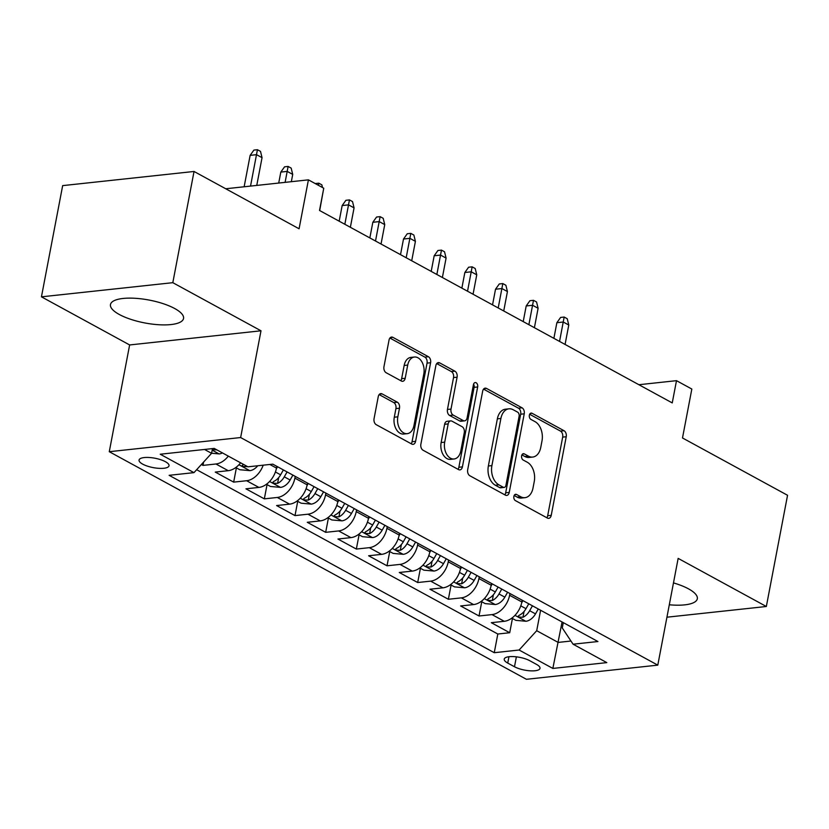 <?xml version="1.0" encoding="UTF-8"?>
<svg xmlns="http://www.w3.org/2000/svg" width="829" height="829" viewBox="0 0 829 829"><rect width="100%" height="100%" fill="white"/><g stroke="black" fill="none" stroke-linecap="round" stroke-linejoin="round"><path stroke-width="1.24" d="M513.876 496.395A3.275 2.166 83.9 0 0 515.4 500.602L547.389 518.052A4.684 3.098 83.9 0 0 548.725 518.343A4.684 3.098 83.9 0 0 551.233 515.337L566.228 436.738A4.684 3.098 83.9 0 0 564.052 430.728L532.063 413.277A3.275 2.166 83.9 0 0 531.13 413.08A3.275 2.166 83.9 0 0 529.368 415.184A3.275 2.166 83.9 0 0 530.892 419.391L535.037 421.65A14.974 9.927 83.9 0 1 542 440.873L540.757 447.422A14.974 9.927 83.9 0 1 532.726 457.059A14.974 9.927 83.9 0 1 528.456 456.147L524.311 453.888A3.275 2.166 83.9 0 0 523.379 453.681A3.275 2.166 83.9 0 0 521.628 455.795A3.275 2.166 83.9 0 0 523.151 460.002L527.285 462.25A14.974 9.927 83.9 0 1 534.259 481.483L533.006 488.032A14.974 9.927 83.9 0 1 524.975 497.669A14.974 9.927 83.9 0 1 520.705 496.747L516.571 494.488A3.275 2.166 83.9 0 0 515.628 494.291A3.275 2.166 83.9 0 0 513.876 496.395M119.314 314.492A37.191 11.637 -169.2 0 0 158.743 324.73A37.191 11.637 -169.2 0 0 183.541 318.481A37.191 11.637 -169.2 0 0 174.701 308.523A37.191 11.637 -169.2 0 0 135.272 298.295A37.191 11.637 -169.2 0 0 110.475 304.544A37.191 11.637 -169.2 0 0 119.314 314.492M669.304 604.776A37.191 11.637 -169.2 0 0 697.313 598.787A37.191 11.637 -169.2 0 0 688.474 588.828A37.191 11.637 -169.2 0 0 673.48 582.901M142.681 464.136A15.254 4.777 -169.2 0 0 158.857 468.333A15.254 4.777 -169.2 0 0 169.033 465.774A15.254 4.777 -169.2 0 0 165.406 461.691A15.254 4.777 -169.2 0 0 149.23 457.494A15.254 4.777 -169.2 0 0 139.054 460.054A15.254 4.777 -169.2 0 0 142.681 464.136M382.096 393.889A4.684 3.098 83.9 0 0 380.77 393.609A4.684 3.098 83.9 0 0 378.262 396.614L374.055 418.666A4.684 3.098 83.9 0 0 376.231 424.676L411.754 444.054A4.684 3.098 83.9 0 0 413.091 444.344A4.684 3.098 83.9 0 0 415.598 441.329L430.593 362.739A4.684 3.098 83.9 0 0 428.417 356.729L392.884 337.351A4.684 3.098 83.9 0 0 391.557 337.061A4.684 3.098 83.9 0 0 389.039 340.066L383.962 366.708A4.684 3.098 83.9 0 0 386.138 372.718L401.35 381.008A4.684 3.098 83.9 0 0 402.676 381.299A4.684 3.098 83.9 0 0 405.184 378.283L407.713 365.081A12.518 8.3 83.9 0 1 414.417 357.03A12.518 8.3 83.9 0 1 423.816 373.869L413.951 425.609A12.518 8.3 83.9 0 1 407.236 433.66A12.518 8.3 83.9 0 1 397.837 416.821L399.485 408.2A4.684 3.098 83.9 0 0 397.309 402.189L382.096 393.889L379.527 394.169M666.93 617.201L766.338 606.496L787.55 495.286L682.495 437.971L691.832 389.039L676.495 380.666L672.246 402.915L319.517 210.462L323.756 188.224L308.419 179.852L225.726 188.763M172.815 282.679L41.45 296.834L129.635 344.947L261 330.792L172.815 282.679L194.038 171.468L299.082 228.783L308.419 179.852M261 330.792L240.638 437.546L657.791 665.138L526.415 679.293L109.273 451.701L240.638 437.546M766.338 606.496L678.153 558.383L657.791 665.138M467.68 469.753A4.684 3.098 83.9 0 0 469.867 475.763L505.389 495.141A4.684 3.098 83.9 0 0 506.726 495.431A4.684 3.098 83.9 0 0 509.234 492.416L524.229 413.826A4.684 3.098 83.9 0 0 522.052 407.816L486.519 388.428A4.684 3.098 83.9 0 0 485.183 388.148A4.684 3.098 83.9 0 0 482.675 391.153L467.68 469.753M458.572 469.597L423.049 450.22A4.684 3.098 83.9 0 1 420.873 444.209L435.857 365.61A4.684 3.098 83.9 0 1 438.375 362.605A4.684 3.098 83.9 0 1 439.702 362.895L454.914 371.185A4.684 3.098 83.9 0 1 457.09 377.195L451.007 409.07A4.684 3.098 83.9 0 0 453.183 415.08L463.266 420.583A4.684 3.098 83.9 0 0 464.603 420.863A4.684 3.098 83.9 0 0 467.11 417.857L473.442 384.677A3.275 2.166 83.9 0 1 475.204 382.563A3.275 2.166 83.9 0 1 477.659 386.967L462.416 466.872A4.684 3.098 83.9 0 1 459.908 469.888A4.684 3.098 83.9 0 1 458.572 469.597M41.45 296.834L62.662 185.623L194.038 171.468M201.374 464.509L202.991 465.39L203.623 462.043M228.317 456.116A19.077 12.974 118.6 0 1 215.944 463.991L228.213 470.685L215.26 472.084L233.664 482.126L236.379 467.867M263.187 465.183A19.077 12.974 118.6 0 1 246.617 480.727L258.886 487.421L245.933 488.82L264.337 498.861L267.052 484.602M295.228 476.374L294.886 478.136A19.077 12.974 118.6 0 1 277.29 497.462L289.559 504.156L276.596 505.555L295 515.597L297.725 501.338M325.901 493.11L325.559 494.872A19.077 12.974 118.6 0 1 307.963 514.198L320.232 520.892L307.269 522.291L325.673 532.332L328.398 518.073M356.574 509.845L356.232 511.607A19.077 12.974 118.6 0 1 338.636 530.933L350.905 537.627L337.942 539.026L356.346 549.067L359.071 534.809M387.247 526.581L386.905 528.342A19.077 12.974 118.6 0 1 369.309 547.668L381.578 554.363L368.615 555.762L387.019 565.803L389.744 551.544M417.92 543.316L417.578 545.078A19.077 12.974 118.6 0 1 399.982 564.404L412.251 571.098L399.288 572.487L417.692 582.528L420.417 568.279M448.582 560.052L448.251 561.813A19.077 12.974 118.6 0 1 430.655 581.139L442.924 587.834L429.961 589.222L448.365 599.263L451.09 585.015M479.255 576.787L478.924 578.549A19.077 12.974 118.6 0 1 461.328 597.875L473.597 604.569L460.634 605.958L479.038 615.999L492.001 614.61A19.077 12.974 -61.4 0 0 509.597 595.284L509.928 593.523M481.763 601.75L479.038 615.999M258.886 487.421A19.077 12.974 -61.4 0 0 276.482 468.095L276.824 466.333M289.559 504.156A19.077 12.974 -61.4 0 0 307.155 484.83L307.497 483.069M320.232 520.892A19.077 12.974 -61.4 0 0 337.828 501.566L338.17 499.804M350.905 537.627A19.077 12.974 -61.4 0 0 368.501 518.301L368.843 516.54M381.578 554.363A19.077 12.974 -61.4 0 0 399.174 535.037L399.516 533.275M412.251 571.098A19.077 12.974 -61.4 0 0 429.847 551.772L430.178 550.01M442.924 587.834A19.077 12.974 -61.4 0 0 460.52 568.507L460.851 566.746M473.597 604.569A19.077 12.974 -61.4 0 0 491.193 585.243L491.524 583.481M536.498 664.381L529.752 660.703A14.777 4.622 -169.2 0 0 514.084 656.63A14.777 4.622 -169.2 0 0 504.229 659.117A14.777 4.622 -169.2 0 0 507.742 663.076L514.488 666.754A14.777 4.622 -169.2 0 0 530.156 670.816A14.777 4.622 -169.2 0 0 540.011 668.34A14.777 4.622 -169.2 0 0 536.498 664.381M204.514 449.463L211.571 453.318L193.976 472.634L169.126 475.318L494.26 652.703L519.109 650.019L536.705 630.703L540.601 610.258M193.976 472.634L160.235 454.23L214.203 448.416L247.944 466.82L272.803 464.147L597.927 641.532L573.077 644.206L606.818 662.62L552.85 668.433L519.109 650.019M196.649 469.701L497.814 634.019L509.711 632.734L491.307 622.693L504.27 621.294A19.077 12.974 -61.4 0 0 521.866 601.978L522.197 600.217M461.328 597.875L448.365 599.263M430.655 581.139L417.692 582.528M399.982 564.404L387.019 565.803M369.309 547.668L356.346 549.067M338.636 530.933L325.673 532.332M307.963 514.198L295 515.597M277.29 497.462L264.337 498.861M246.617 480.727L233.664 482.126M215.944 463.991L202.991 465.39M211.571 453.318L212.473 448.603M536.705 630.703L558.176 642.413L570.963 641.035M562.072 621.968L552.85 668.433M563.285 622.631L562.269 627.947L573.077 644.206M129.635 344.947L109.273 451.701M676.495 380.666L638.91 384.718M512.436 618.486L509.711 632.734M497.814 634.019L494.26 652.703M228.213 470.685A19.077 12.974 -61.4 0 0 240.586 462.81M514.167 495.504L517.151 497.131A14.974 9.927 83.9 0 0 521.431 498.053L524.975 497.669M532.726 457.059L529.171 457.442A14.974 9.927 83.9 0 1 524.902 456.52L521.907 454.893M546.819 517.742A4.684 3.098 83.9 0 0 547.679 515.711L562.673 437.121A4.684 3.098 83.9 0 0 560.497 431.111L529.658 414.282M504.809 494.83A4.684 3.098 83.9 0 0 505.68 492.799L520.674 414.21A4.684 3.098 83.9 0 0 518.498 408.2L483.545 389.133M503.244 487.224A3.275 2.166 83.9 0 0 504.177 487.421A3.275 2.166 83.9 0 0 505.939 485.317L519.099 416.324A3.275 2.166 83.9 0 0 517.565 412.117L513.203 409.744A14.974 9.927 83.9 0 0 508.933 408.821A14.974 9.927 83.9 0 0 500.903 418.458L491.908 465.608A14.974 9.927 83.9 0 0 498.882 484.841L503.244 487.224L499.69 487.607A3.275 2.166 83.9 0 0 500.623 487.804L504.177 487.421M508.933 408.821L505.389 409.205A14.974 9.927 83.9 0 0 497.359 418.842L500.903 418.458M499.69 487.607L495.327 485.224A14.974 9.927 83.9 0 1 488.364 465.991L497.359 418.842M436.728 363.589L451.359 371.568L454.914 371.185M464.603 420.863L461.059 421.246A4.684 3.098 83.9 0 1 459.722 420.966L449.629 415.464A4.684 3.098 83.9 0 1 447.453 409.453L453.536 377.578A4.684 3.098 83.9 0 0 451.359 371.568M458.002 469.287A4.684 3.098 83.9 0 0 458.862 467.255L474.105 387.35A3.275 2.166 83.9 0 0 473.577 384.159M444.696 442.147A12.518 8.3 83.9 0 0 454.095 458.986A12.518 8.3 83.9 0 0 460.8 450.935L464.281 432.707A4.684 3.098 83.9 0 0 462.105 426.697L452.023 421.194A4.684 3.098 83.9 0 0 450.686 420.904A4.684 3.098 83.9 0 0 448.178 423.909L444.696 442.147L441.142 442.531A12.518 8.3 83.9 0 0 450.541 459.37L454.095 458.986M450.686 420.904L447.132 421.287A4.684 3.098 83.9 0 0 444.624 424.293L448.178 423.909M441.142 442.531L444.624 424.293M407.236 433.66L403.682 434.044A12.518 8.3 83.9 0 1 394.293 417.205L395.93 408.583A4.684 3.098 83.9 0 0 393.754 402.573L379.122 394.583M414.417 357.03L410.873 357.403A12.518 8.3 83.9 0 0 404.158 365.465L407.713 365.081M400.77 380.698A4.684 3.098 83.9 0 0 401.64 378.666L404.158 365.465M411.184 443.743A4.684 3.098 83.9 0 0 412.054 441.712L427.039 363.123A4.684 3.098 83.9 0 0 424.862 357.112L389.91 338.045M511.825 618.154L515.866 620.351L526.032 621.263A12.632 8.601 -61.4 0 0 535.503 613.885L538.28 608.983M521.69 602.828L522.944 600.621M528.767 603.802L525.99 608.693A12.632 8.601 118.6 0 1 519.296 615.242L518.239 616.144L519.109 617.087L522.975 617.242A12.632 8.601 -61.4 0 0 529.669 610.704L532.446 605.802M556.87 322.699L560.611 317.434L564.166 317.051L567.233 318.73L568.777 325.02L563.254 322.015L556.87 322.699L553.886 338.336M564.166 317.051L559.554 341.424M568.777 325.02L565.077 344.439M481.152 601.419L485.193 603.616L495.359 604.528A12.632 8.601 -61.4 0 0 504.83 597.149L507.607 592.248M491.017 586.093L492.271 583.885M498.094 587.067L495.317 591.958A12.632 8.601 118.6 0 1 488.623 598.507L487.566 599.408L488.436 600.351L492.302 600.507A12.632 8.601 -61.4 0 0 498.996 593.968L501.773 589.067M526.197 305.963L529.938 300.699L533.493 300.316L536.56 301.994L538.104 308.284L532.581 305.279L526.197 305.963L523.213 321.6M533.493 300.316L528.881 324.688M538.104 308.284L534.404 327.704M450.479 584.683L454.52 586.88L464.686 587.792A12.632 8.601 -61.4 0 0 474.157 580.414L476.934 575.513M460.344 569.357L461.598 567.15M467.421 570.331L464.644 575.222A12.632 8.601 118.6 0 1 457.95 581.771L456.893 582.673L457.763 583.626L461.629 583.771A12.632 8.601 -61.4 0 0 468.323 577.233L471.11 572.331M495.524 289.228L499.276 283.964L502.82 283.58L505.887 285.259L507.431 291.559L501.908 288.544L495.524 289.228L492.54 304.865M502.82 283.58L498.208 307.953M507.431 291.559L503.731 310.968M419.806 567.948L423.847 570.155L434.013 571.057A12.632 8.601 -61.4 0 0 443.484 563.679L446.261 558.777M429.671 552.622L430.925 550.415M436.748 553.596L433.971 558.487A12.632 8.601 118.6 0 1 427.277 565.036L426.22 565.938L427.09 566.891L430.956 567.046A12.632 8.601 -61.4 0 0 437.65 560.497L440.437 555.606M464.851 272.492L468.603 267.228L472.147 266.845L475.214 268.523L476.758 274.824L471.235 271.808L464.851 272.492L461.867 288.129M472.147 266.845L467.535 291.217M476.758 274.824L473.058 294.233M389.133 551.212L393.174 553.42L403.34 554.321A12.632 8.601 -61.4 0 0 412.811 546.943L415.588 542.042M398.998 535.886L400.252 533.679M406.075 536.86L403.298 541.751A12.632 8.601 118.6 0 1 396.604 548.301L395.547 549.202L396.417 550.155L400.283 550.311A12.632 8.601 -61.4 0 0 406.977 543.762L409.764 538.871M434.178 255.767L437.93 250.493L441.474 250.109L444.541 251.788L446.085 258.088L440.562 255.073L434.178 255.767L431.194 271.394M441.474 250.109L436.862 274.482M446.085 258.088L442.385 277.497M358.46 534.477L362.501 536.684L372.667 537.586A12.632 8.601 -61.4 0 0 382.138 530.208L384.915 525.317M368.325 519.161L369.579 516.944M375.402 520.125L372.625 525.016A12.632 8.601 118.6 0 1 365.931 531.565L364.874 532.467L365.744 533.42L369.61 533.575A12.632 8.601 -61.4 0 0 376.304 527.026L379.091 522.135M403.505 239.032L407.257 233.757L410.801 233.374L413.868 235.053L415.412 241.353L409.889 238.337L403.505 239.032L400.521 254.658M410.801 233.374L406.189 257.757M415.412 241.353L411.712 260.762M327.787 517.742L331.828 519.949L341.994 520.85A12.632 8.601 -61.4 0 0 351.465 513.472L354.242 508.581M337.652 502.426L338.906 500.208M344.729 503.39L341.952 508.291A12.632 8.601 118.6 0 1 335.258 514.83L334.201 515.731L335.071 516.685L338.937 516.84A12.632 8.601 -61.4 0 0 345.631 510.291L348.418 505.4M372.832 222.296L376.584 217.022L380.128 216.649L383.195 218.317L384.739 224.618L379.216 221.602L372.832 222.296L369.848 237.923M380.128 216.649L375.516 241.021M384.739 224.618L381.039 244.027M297.114 501.006L301.155 503.213L311.321 504.115A12.632 8.601 -61.4 0 0 320.792 496.737L323.569 491.846M306.979 485.69L308.233 483.473M314.056 486.654L311.279 491.556A12.632 8.601 118.6 0 1 304.585 498.094L303.528 498.996L304.398 499.949L308.264 500.105A12.632 8.601 -61.4 0 0 314.958 493.556L317.745 488.664M342.159 205.561L345.911 200.297L349.455 199.913L352.522 201.582L354.066 207.882L348.543 204.867L342.159 205.561L339.175 221.188M349.455 199.913L344.843 224.286M354.066 207.882L350.366 227.291M266.441 484.271L270.482 486.478L280.648 487.379A12.632 8.601 -61.4 0 0 290.119 480.001L292.896 475.11M276.306 468.955L277.56 466.737M283.383 469.919L280.606 474.82A12.632 8.601 118.6 0 1 273.912 481.359L272.855 482.26L273.725 483.214L277.591 483.369A12.632 8.601 -61.4 0 0 284.295 476.83L287.072 471.929M323.289 190.701L319.693 210.556M315.227 183.572L318.782 183.178L321.849 184.846L322.512 187.541M318.398 185.292L318.782 183.178M235.768 467.535L239.809 469.742L249.975 470.644A12.632 8.601 -61.4 0 0 257.746 465.763M243.602 464.447A12.632 8.601 118.6 0 1 243.239 464.623L242.182 465.525L243.052 466.478L246.918 466.634A12.632 8.601 -61.4 0 0 247.28 466.458M280.813 172.09L284.565 166.826L288.109 166.442L291.176 168.111L292.72 174.411L287.207 171.396L280.813 172.09L278.72 183.054M288.109 166.442L285.114 182.37M292.72 174.411L291.331 181.696M211.592 453.225L219.302 453.919A12.632 8.601 -61.4 0 0 222.431 452.903M212.265 449.691L216.245 449.898A12.632 8.601 -61.4 0 0 216.607 449.722M250.14 155.355L253.892 150.09L257.436 149.707L260.503 151.375L262.047 157.676L256.534 154.671L250.14 155.355L244.14 186.784M257.436 149.707L250.534 186.09M262.047 157.676L256.762 185.416M269.819 464.468L276.482 468.095M294.886 478.136L307.155 484.83M325.559 494.872L337.828 501.566M356.232 511.607L368.501 518.301M386.905 528.342L399.174 535.037M417.578 545.078L429.847 551.772M448.251 561.813L460.52 568.507M478.924 578.549L491.193 585.243M509.597 595.284L521.866 601.978M492.001 614.61L504.27 621.294M516.374 656.837L514.488 666.754M508.944 656.734L507.742 663.076M517.151 497.131L520.705 496.747M522.508 454.074L524.311 453.888M524.902 456.52L528.456 456.147M530.259 413.474L532.063 413.277M560.497 431.111L564.052 430.728M562.673 437.121L566.228 436.738M547.679 515.711L551.233 515.337M514.768 494.685L516.571 494.488M483.949 388.708L486.519 388.428M518.498 408.2L522.052 407.816M520.674 414.21L524.229 413.826M505.68 492.799L509.234 492.416M488.364 465.991L491.908 465.608M495.327 485.224L498.882 484.841M437.132 363.164L439.702 362.895M453.536 377.578L457.09 377.195M447.453 409.453L451.007 409.07M449.629 415.464L453.183 415.08M459.722 420.966L463.266 420.583M474.105 387.35L477.659 386.967M458.862 467.255L462.416 466.872M393.754 402.573L397.309 402.189M395.93 408.583L399.485 408.2M394.293 417.205L397.837 416.821M401.64 378.666L405.184 378.283M390.314 337.621L392.884 337.351M424.862 357.112L428.417 356.729M427.039 363.123L430.593 362.739M412.054 441.712L415.598 441.329M514.985 615.346L525.773 621.242M529.669 610.704L535.503 613.885M520.799 605.864L525.99 608.693M524.083 611.439L522.975 617.242M484.312 598.621L495.11 604.507M498.996 593.968L504.83 597.149M490.126 589.129L495.317 591.958M493.41 594.714L492.302 600.507M453.639 581.885L464.437 587.771M468.323 577.233L474.157 580.414M459.453 572.393L464.644 575.222M462.737 577.979L461.629 583.771M422.966 565.15L433.764 571.036M437.65 560.497L443.484 563.679M428.78 555.658L433.971 558.487M432.064 561.243L430.956 567.046M392.293 548.415L403.091 554.3M406.977 543.762L412.811 546.943M398.107 538.923L403.298 541.751M401.391 544.508L400.283 550.311M361.62 531.679L372.418 537.565M376.304 527.026L382.138 530.208M367.434 522.187L372.625 525.016M370.718 527.772L369.61 533.575M330.947 514.944L341.745 520.83M345.631 510.291L351.465 513.472M336.761 505.452L341.952 508.291M340.045 511.037L338.937 516.84M300.274 498.208L311.072 504.094M314.958 493.556L320.792 496.737M306.088 488.716L311.279 491.556M309.372 494.302L308.264 500.105M269.601 481.473L280.399 487.359M284.295 476.83L290.119 480.001M275.415 471.981L280.606 474.82M278.699 477.566L277.591 483.369M238.928 464.737L249.726 470.623M212.183 450.147L219.053 453.898"/></g></svg>
